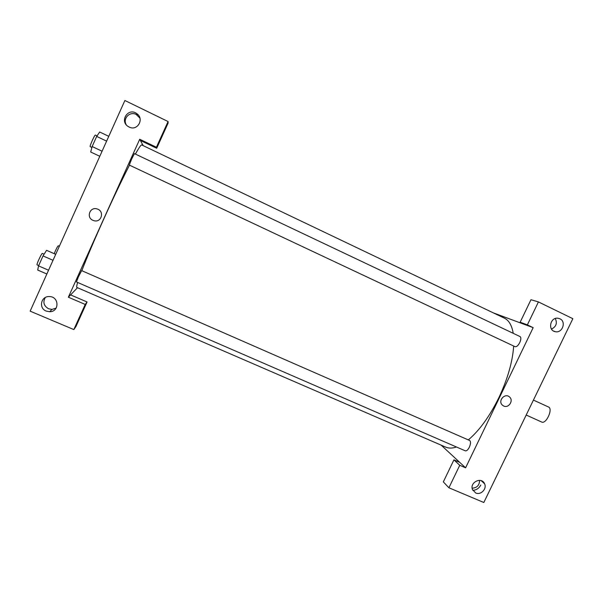 <?xml version="1.0" encoding="UTF-8"?>
<svg xmlns="http://www.w3.org/2000/svg" width="603" height="603" viewBox="0 0 603 603"><rect width="100%" height="100%" fill="white"/><g stroke="black" fill="none" stroke-linecap="round" stroke-linejoin="round"><path stroke-width="0.9" d="M541.434 421.904L541.652 422.025C546.145 424.535 553.335 408.728 548.489 406.987L533.421 400.09M493.39 312.904L525.846 324.934L520.155 322.213L530.972 299.721L538.426 301.922L572.85 318.693L483.825 502.503L448.911 487.774L443.333 481.895L453.931 459.855L459.742 465.297L448.911 487.774M551.481 329.072C556.177 326.728 557.451 323.208 555.303 318.527M559.901 318.783L557.903 318.226C550.087 317.103 547.547 330.572 555.348 331.688C562.388 333.384 566.556 321.618 559.901 318.783M520.155 322.213L527.369 324.874L538.426 301.922M525.846 324.934L533.165 327.648L527.369 324.874M533.165 327.648L465.599 467.815L459.682 462.328L453.931 459.855M480.817 485.008C479.068 488.279 476.408 490.066 472.835 490.36M472.164 488.196C477.026 487.857 479.491 485.234 479.558 480.327M475.677 492.968C480.757 495.425 487.126 488.852 484.586 483.787C481.714 476.43 469.481 482.287 472.488 489.591L475.677 492.968M465.599 467.815L459.742 465.297M503.648 406L502.201 404.975C497.686 400.656 505.08 392.628 509.543 397C513.899 400.535 508.638 408.563 503.648 406C508.638 408.563 513.899 400.535 509.543 397C505.073 392.628 497.686 400.656 502.201 404.975L503.648 406M459.682 462.328L441.162 445.157M469.33 447.245C467.92 449.928 466.579 451.127 465.312 450.84L76.423 281.94L78.405 276.86L81.631 270.619L469.639 440.491C470.89 441.524 470.792 443.77 469.33 447.245M519.756 342.564C518.113 345.625 516.56 347.004 515.09 346.695L129.283 165.064L131.605 159.117L134.439 153.622L520.05 336.564C521.196 337.461 521.098 339.459 519.756 342.564M513.681 346.032C512.588 361.808 507.636 379.053 498.809 397.784C489.568 416.492 479.4 430.534 468.305 439.904M456.471 446.996C452.333 448.398 448.745 448.436 445.707 447.125L76.86 287.435C76.445 287.254 76.709 285.603 77.651 282.475M135.389 154.074C138.976 147.697 141.079 144.652 141.705 144.946L504.394 318.158C508.932 320.344 511.872 325.394 513.213 333.316M81.82 270.702C87.028 257.164 94.415 239.79 103.957 218.588C113.485 197.565 121.987 179.754 129.479 165.154M68.365 297.204L139.715 139.255L156.418 147.26L168.071 121.535L124.889 100.497L30.15 311.156L73.83 329.577L85.211 304.44L68.365 297.204L77.486 287.706M143.205 145.662L139.715 139.255M92.93 220.321C85.897 217.495 89.96 206.437 97.121 208.962C104.794 211.005 101.538 223.012 93.947 220.683L92.93 220.321L93.947 220.683C101.538 223.012 104.794 211.005 97.121 208.962C89.96 206.437 85.897 217.495 92.93 220.321M129.148 127.037L128.266 126.547C119.145 121.158 128.243 107.153 136.7 113.575C144.682 118.738 137.507 131.499 129.148 127.037M46.197 311.073C38.381 308.193 40.959 296.035 49.295 296.578C59.29 296.397 59.629 311.872 49.65 311.736L46.197 311.073M139.934 118.15L136.18 114.449C129.916 111.05 122.658 118.369 126.133 124.587M45.293 297.535C42.7 302.201 43.793 305.947 48.579 308.766L51.971 309.414L56.147 308.118M70.589 294.89L87.058 301.975L75.918 326.562L73.83 329.577M87.058 301.975L85.211 304.44M140.363 140.446L156.697 148.263L168.086 123.118L168.071 121.535M156.697 148.263L156.418 147.26M54.202 253.682C56.011 249.303 57.368 246.665 58.265 245.768L59.343 246.243M55.702 254.338L46.559 250.32L43.024 255.921L38.554 265.885L37.703 270.038L46.861 274.003M43.024 255.921L53.026 260.292M38.554 265.885L48.557 270.227M38.698 265.561L37.069 264.853C36.195 264.823 41.765 252.815 42.368 253.433L44.117 254.195M108.774 136.323L99.683 132.004L96.676 136.421L92.138 146.529L90.699 152.016L99.797 156.29M96.676 136.421L106.61 141.132M92.138 146.529L102.08 151.217M91.89 147.456L90.209 146.665C89.365 146.552 94.777 134.446 95.38 135.095L97.038 135.879M541.652 422.025L526.193 415.03M555.348 331.688L553.599 331.055M484.586 483.787L481.179 480.651M136.7 113.575L137.333 115.135M49.65 311.736L51.971 309.414"/></g></svg>
